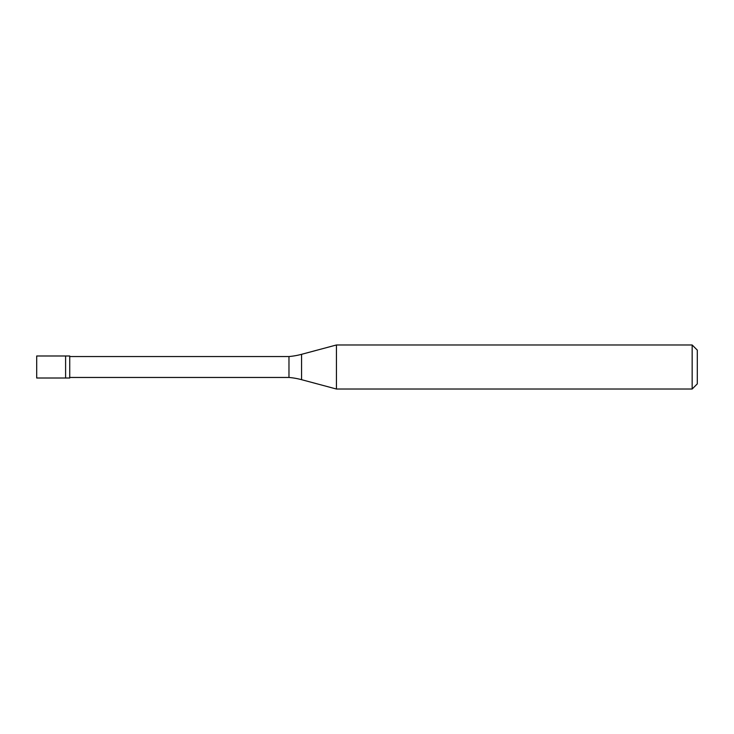 <?xml version="1.0" encoding="UTF-8"?>
<svg xmlns="http://www.w3.org/2000/svg" width="734" height="734" viewBox="0 0 734 734"><rect width="100%" height="100%" fill="white"/><g stroke="black" fill="none" stroke-linecap="round" stroke-linejoin="round"><path stroke-width="1.1" d="M36.7 355.99L36.7 378.01L69.73 378.01L69.73 355.99L65.601 355.99L65.601 378.01L65.601 355.99L36.7 355.99M69.73 377.459L288.976 377.459A73.4 73.4 0 0 1 301.573 379.68L336.429 389.02L692.162 389.02L697.3 383.882L697.3 350.118L692.162 344.98L692.162 389.02M69.73 356.541L288.976 356.541L288.976 377.459M288.976 356.541A73.4 73.4 0 0 0 301.573 354.32L336.429 344.98L336.429 389.02M336.429 344.98L692.162 344.98M301.573 354.32L301.573 379.68"/></g></svg>
